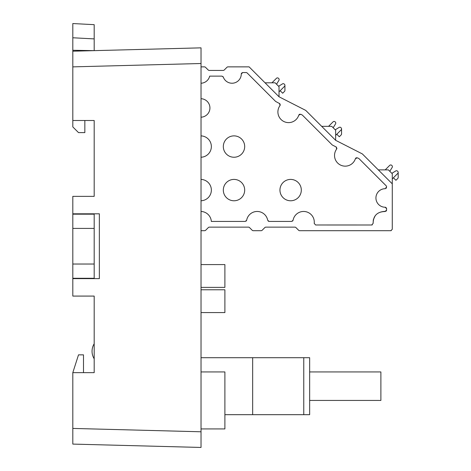 <?xml version="1.0" encoding="UTF-8"?>
<svg xmlns="http://www.w3.org/2000/svg" width="471" height="471" viewBox="0 0 471 471"><rect width="100%" height="100%" fill="white"/><g stroke="black" fill="none" stroke-linecap="round" stroke-linejoin="round"><path stroke-width="0.71" d="M83.497 213.81L83.497 214.17L94.182 214.17L72.811 214.17L72.811 228.417L94.182 228.417L94.182 213.81M94.182 228.417L94.182 264.031L72.811 264.031L72.811 228.417M72.811 264.031L72.811 278.279L94.182 278.279L94.182 264.031M201.029 47.848L201.029 63.508L72.811 66.87L72.811 51.204L201.029 47.848L201.029 437.477M83.42 120.499L94.182 120.499L94.182 196.36L72.811 196.36L72.811 213.81L99.357 213.81L99.357 278.632L72.811 278.632L72.811 296.082L94.182 296.082L94.182 372.655L72.811 372.655L72.811 428.427L201.029 431.783L201.029 447.45L201.029 433.915M201.029 447.45L72.811 444.094L72.811 428.427M83.497 372.655L83.497 354.851L78.51 354.851L72.811 372.655M72.811 66.87L72.811 126.911L78.51 132.61L84.845 132.61L84.845 120.499M94.182 120.499L72.811 120.499M94.182 278.632L94.182 278.279M72.811 278.632L72.811 278.279M72.811 214.17L72.811 213.81M94.182 343.783A14.248 14.248 0 0 0 94.182 358.79M83.497 278.632L83.497 278.279M94.182 24.669L94.182 38.899L72.811 37.774L72.811 23.55L94.182 24.669M72.811 51.204L72.811 50.273L94.182 50.644L94.182 38.899M72.811 50.273L72.811 23.55M252.668 357.701L252.668 414.686L309.653 414.686L309.653 357.701L201.029 357.701M252.668 414.686L224.891 414.686M309.653 371.943L380.886 371.943L380.886 400.438L309.653 400.438M201.029 230.696L204.632 230.696A1.425 1.425 0 0 0 205.639 230.278L208.365 227.552A1.425 1.425 0 0 1 209.371 227.134L248.476 227.134A1.425 1.425 0 0 1 249.483 227.552L252.209 230.278A1.425 1.425 0 0 0 253.215 230.696L261.128 230.696A1.425 1.425 0 0 0 262.141 230.278L264.867 227.552A1.425 1.425 0 0 1 265.874 227.134L294.899 227.134A1.425 1.425 0 0 1 295.906 227.552L298.632 230.278A1.425 1.425 0 0 0 299.644 230.696L390.859 230.696L392.278 229.271L392.284 173.775L388.381 169.872L378.307 169.872M201.029 66.864L204.455 66.864A1.425 1.425 0 0 1 205.45 67.276L208.241 70.014A1.425 1.425 0 0 0 209.236 70.426L223.23 70.426A1.425 1.425 0 0 0 224.237 70.008L226.963 67.282A1.425 1.425 0 0 1 227.976 66.864L249.106 66.864L279.026 96.779L305.738 110.397L335.652 140.317L362.364 153.929L392.284 183.849M391.254 230.631L390.859 230.69M336.153 146.964L332.261 144.98L302.347 115.065L300.792 114.27L298.791 115.118A10.686 10.686 0 0 1 283.736 121.453A10.686 10.686 0 0 1 280.015 105.551M279.874 103.697L279.521 103.437L280.039 105.516M284.931 85.351L284.931 90.391A1.425 1.425 0 0 1 284.513 91.398L282.682 93.229L280.163 90.709L284.513 86.358L279.026 91.851M341.557 128.883L341.557 133.923A1.425 1.425 0 0 1 341.139 134.93L339.308 136.761L336.789 134.247L341.139 129.89L335.652 135.383M398.189 172.415L398.189 177.455A1.425 1.425 0 0 1 397.771 178.462L395.934 180.293L393.42 177.779L397.771 173.428L392.284 178.915M375.151 215.806L373.309 219.827L373.126 223.401C373.285 215.659 377.236 211.709 384.99 211.538L386.579 210.119L386.585 208.653L385.154 207.234A9.255 9.255 0 0 1 375.929 197.967A9.255 9.255 0 0 1 385.16 188.712M336.541 147.276L336.147 146.97L336.641 149.083L336.918 148.165M385.29 188.7L386.585 186.799A1.425 1.425 0 0 0 386.167 185.792L358.973 158.597L357.418 157.809L355.417 158.65A10.686 10.686 0 0 1 340.362 164.985A10.686 10.686 0 0 1 336.647 149.083M267.693 220.263L269.094 221.429L291.679 221.435L293.08 220.263A10.68 10.68 0 0 1 305.173 211.579A10.68 10.68 0 0 1 314.21 223.401L315.623 224.991L371.707 224.997L373.12 223.407C373.126 216.283 376.665 212.303 383.735 211.461L386.055 211.226M201.029 211.467A10.692 10.692 0 0 1 211.332 221.435L245.256 221.435L246.651 220.263A10.686 10.686 0 0 1 267.687 220.263M201.029 179.416A10.68 10.68 0 0 1 211.355 190.096A10.68 10.68 0 0 1 201.029 200.77M201.029 135.883A10.68 10.68 0 0 1 211.355 146.558A10.68 10.68 0 0 1 201.029 157.237M201.029 98.704A9.255 9.255 0 0 1 209.931 107.953A9.255 9.255 0 0 1 201.029 117.202M241.282 73.988A9.261 9.261 0 0 1 223.295 77.073L221.947 76.125L209.683 76.125A9.267 9.267 0 0 1 201.029 83.237M279.915 103.744L275.635 101.448L247.163 72.981A1.425 1.425 0 0 0 246.156 72.563L242.706 72.563L241.287 73.988M278.591 86.27L282.5 83.873A1.425 1.425 0 0 1 284.248 84.079L284.513 84.344A1.425 1.425 0 0 1 284.513 86.358M271.95 82.808L276.453 78.298A1.425 1.425 0 0 1 278.467 78.298L278.732 78.563A1.425 1.425 0 0 1 278.938 80.317L276.542 84.227M265.055 82.808L275.129 82.808L279.026 86.705L279.026 96.779M328.575 126.34L333.085 121.836A1.425 1.425 0 0 1 335.099 121.836L335.364 122.095A1.425 1.425 0 0 1 335.57 123.849L333.174 127.759M335.217 129.802L339.126 127.406A1.425 1.425 0 0 1 340.88 127.612L341.139 127.876A1.425 1.425 0 0 1 341.139 129.89M321.681 126.34L331.755 126.34L335.652 130.243L335.652 140.317M391.843 173.334L395.758 170.938A1.425 1.425 0 0 1 397.506 171.15L397.771 171.409A1.425 1.425 0 0 1 397.771 173.428M385.201 169.872L389.711 165.368A1.425 1.425 0 0 1 391.725 165.368L391.99 165.633A1.425 1.425 0 0 1 392.196 167.382L389.8 171.291M234.005 135.878A10.68 10.68 0 0 0 224.755 151.903A10.68 10.68 0 0 0 243.254 151.903A10.68 10.68 0 0 0 234.005 135.878M234.005 179.41A10.68 10.68 0 0 1 244.685 190.096A10.68 10.68 0 0 1 234.005 200.776A10.68 10.68 0 0 1 223.319 190.096A10.68 10.68 0 0 1 234.005 179.41M290.631 200.776A10.68 10.68 0 0 1 279.951 190.096A10.68 10.68 0 0 1 290.631 179.41A10.68 10.68 0 0 1 301.31 190.096A10.68 10.68 0 0 1 290.631 200.776M246.168 221.099L246.651 220.263M268.182 221.099L269.094 221.429M292.591 221.099L293.08 220.263M371.707 224.991L372.278 224.867M386.438 210.72L386.579 210.119M386.579 208.653L386.503 208.206M386.085 207.581L385.443 207.269M386.167 188.288L386.503 187.735M356.47 157.691L355.664 158.203M299.839 114.159L299.032 114.671M280.015 105.545L280.292 104.633M242.706 72.569L242.265 72.64M241.629 73.058L241.317 73.7M223.289 77.073L222.995 76.585M201.029 371.943L224.891 371.943L224.891 428.928L201.029 428.928M201.029 287.381L224.891 287.381L224.891 264.584L201.029 264.584M201.029 312.585L224.891 312.585L224.891 289.789L201.029 289.789M303.766 414.686L303.766 357.701"/></g></svg>
